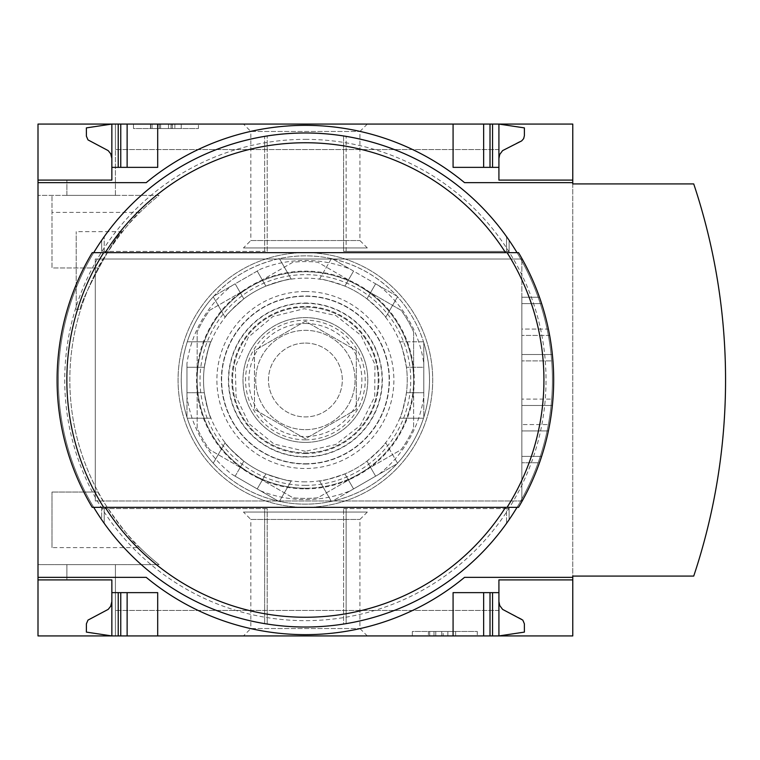<?xml version="1.0" encoding="UTF-8"?>
<svg xmlns="http://www.w3.org/2000/svg" width="760" height="760" viewBox="0 0 760 760"><rect width="100%" height="100%" fill="white"/><g stroke="black" fill="none" stroke-linecap="round" stroke-linejoin="round"><path stroke-width="0.57" stroke-dasharray="3.8 2.85" d="M139.868 547.608A235.552 235.552 0 0 0 159.096 564.623L38 564.623L38 195.377L38 564.623L159.096 564.623A235.552 235.552 0 0 1 98.192 267.957C97.394 265.326 131.129 217.768 139.868 212.391A235.552 235.552 0 0 1 159.096 195.377L38 195.377L159.096 195.377A235.552 235.552 0 0 0 98.192 492.043C97.394 494.675 131.129 542.231 139.868 547.608L52.003 547.608L52.003 492.043L52.003 547.608M80.684 309.329C76.551 307.714 117.363 230.689 122.407 231.667C117.278 230.784 76.579 307.733 80.684 309.329L76.199 309.329L76.199 231.667L76.199 309.329M66.899 564.623L115.415 564.623L66.899 564.623L115.415 564.623L66.899 564.623L66.899 579.899L66.899 564.623L66.899 579.899L111.853 579.899L111.853 635.93L111.853 579.899L111.853 635.93L115.415 635.93L115.415 564.623L115.415 635.93L115.415 610.461L115.415 635.93L111.853 635.93L115.415 635.93L115.415 564.623L115.415 635.93L115.415 610.461L115.415 635.93L111.853 635.93L111.853 579.899L66.899 579.899L111.853 579.899L66.899 579.899L66.899 564.623M98.192 492.043L52.003 492.043L98.192 492.043M98.192 267.957L52.003 267.957L52.003 195.377L52.003 267.957L98.192 267.957M66.899 195.377L115.415 195.377L66.899 195.377L115.415 195.377L66.899 195.377L66.899 180.101L111.853 180.101L111.853 124.07L111.853 180.101L66.899 180.101L111.853 180.101L66.899 180.101L66.899 195.377M38 124.07L38 635.93L572.774 635.93L572.774 124.07L38 124.07M115.415 195.377L115.415 124.07L115.415 149.54L115.415 124.07L111.853 124.07L115.415 124.07L115.415 149.54L115.415 124.07L111.853 124.07L111.853 180.101L111.853 124.07L115.415 124.07L115.415 195.377M243.456 635.93L367.317 635.93L243.456 635.93L250.847 628.529L359.917 628.529L250.847 628.529L250.847 519.46L359.917 519.46L250.847 519.46L243.456 512.059L367.317 512.059L243.456 512.059M498.921 601.549L499.719 605.511L502.597 609.387L521.683 619.106L523.668 621.376L524.39 624.311L524.39 632.111L498.921 635.93L115.415 635.93L498.921 635.93L115.415 635.93L498.921 635.93L498.921 592.639L453.083 592.639L490.01 592.639L453.083 592.639L453.083 635.93M243.456 124.07L367.317 124.07L243.456 124.07L250.847 131.47L359.917 131.47L250.847 131.47L250.847 240.54L359.917 240.54L250.847 240.54L243.456 247.94L367.317 247.94L243.456 247.94M453.083 124.07L453.083 167.361L453.083 124.07L453.083 167.361L498.921 167.361L498.921 124.07L115.415 124.07L498.921 124.07L115.415 124.07L498.921 124.07L453.083 124.07L498.921 124.07L498.921 149.54L498.921 124.07L498.921 149.54L498.921 124.07L524.39 127.889L524.371 136.192L522.813 139.878L502.597 150.613L499.719 154.489L498.921 158.45L498.921 124.07L498.921 158.45M111.853 601.549L110.703 606.242L108.177 609.387L87.96 620.122L86.403 623.808L86.383 632.111L111.853 635.93L111.853 601.549L111.853 635.93L157.691 635.93L111.853 635.93L111.853 579.899M111.853 180.101L111.853 124.07L157.691 124.07L111.853 124.07L111.853 158.45L111.853 124.07L86.383 127.889L86.403 136.192L87.96 139.878L108.177 150.613L110.703 153.757L111.853 158.45M198.436 124.07L133.494 124.07L198.436 124.07L198.436 128.525L133.494 128.525L133.494 124.07L133.494 128.525L198.436 128.525L198.436 124.07M477.28 635.93L412.338 635.93L477.28 635.93L477.28 631.475L412.338 631.475L412.338 635.93L412.338 631.475L477.28 631.475L477.28 635.93M305.387 303.316A76.684 76.684 0 0 1 371.801 418.342A76.684 76.684 0 0 1 238.972 418.342A76.684 76.684 0 0 1 305.387 303.316M305.387 307.135A72.865 72.865 0 0 1 368.486 416.433A72.865 72.865 0 0 1 242.288 416.433A72.865 72.865 0 0 1 305.387 307.135A72.865 72.865 0 0 1 368.486 416.433A72.865 72.865 0 0 1 242.288 416.433A72.865 72.865 0 0 1 305.387 307.135M517.047 507.328L518.538 507.328A248.282 248.282 0 0 0 549.642 424.565L521.844 424.565L549.642 424.565A248.282 248.282 0 0 1 541.623 456.399A248.282 248.282 0 0 0 541.623 303.601A248.282 248.282 0 0 1 549.642 335.435L521.844 335.435L549.642 335.435A248.282 248.282 0 0 0 518.538 252.672A248.282 248.282 0 0 1 518.538 507.328A248.282 248.282 0 0 0 548.397 430.93A248.282 248.282 0 0 1 539.476 462.764L521.844 462.764L539.476 462.764A248.282 248.282 0 0 0 552.938 399.095L521.844 399.095L552.938 399.095A248.282 248.282 0 0 0 552.938 360.905L521.844 360.905L552.938 360.905A248.282 248.282 0 0 0 539.476 297.236L521.844 297.236L539.476 297.236A248.282 248.282 0 0 1 548.397 329.07L521.844 329.07L521.844 259.036L521.844 500.964L521.844 297.236L521.844 329.07L548.397 329.07A248.282 248.282 0 0 0 518.538 252.672L92.236 252.672A248.282 248.282 0 0 0 92.236 507.328A248.282 248.282 0 0 1 92.236 252.672A248.282 248.282 0 0 0 92.236 507.328L93.727 507.328A247.009 247.009 0 0 1 93.718 252.672A247.009 247.009 0 0 0 93.727 507.328A247.009 247.009 0 0 1 93.718 252.672L517.047 252.672A247.009 247.009 0 0 1 517.056 507.328A247.009 247.009 0 0 0 517.047 252.672A247.009 247.009 0 0 1 517.056 507.328L93.727 507.328M521.844 259.036L95.294 259.036L95.294 500.964L95.294 259.036L521.844 259.036M521.844 500.964L95.294 500.964L521.844 500.964M305.387 132.99A247.009 247.009 0 0 1 519.308 503.509A247.009 247.009 0 0 1 91.466 503.509A247.009 247.009 0 0 1 305.387 132.99M101.659 240.312L104.205 236.664L101.659 240.312L101.659 251.398L101.659 240.312M264.642 136.373A247.009 247.009 0 0 0 104.205 236.664A247.009 247.009 0 0 1 264.642 136.373L267.188 135.954L264.642 136.373L264.642 251.398L267.188 251.398L267.188 135.954L267.188 251.398L264.642 251.398L264.642 136.373M101.659 519.688L104.205 523.336A247.009 247.009 0 0 0 264.642 623.628L267.188 624.045L264.642 623.628A247.009 247.009 0 0 1 104.205 523.336L101.659 519.688L101.659 508.601L101.659 519.688M343.587 624.045L346.132 623.628A247.009 247.009 0 0 0 506.559 523.336L509.105 519.688L506.559 523.336A247.009 247.009 0 0 1 346.132 623.628L343.587 624.045L343.587 508.601L343.587 624.045M343.587 135.954L346.132 136.373L343.587 135.954L343.587 251.398L343.587 135.954M506.559 236.664A247.009 247.009 0 0 0 346.132 136.373A247.009 247.009 0 0 1 506.559 236.664L509.105 240.312L506.559 236.664L506.559 251.398L509.105 251.398L509.105 240.312L509.105 251.398L506.559 251.398L506.559 236.664M572.774 183.92L572.774 576.08L693.728 576.08A619.856 619.856 0 0 0 693.728 183.92L572.774 183.92M38 577.353L146.224 577.353A249.698 249.698 0 0 0 464.541 577.353L572.774 577.353M490.01 592.639L492.556 592.639L490.01 592.639L490.01 635.93M118.218 592.639L127.129 592.639L118.218 592.639L118.218 635.93M127.129 592.639L157.691 592.639L127.129 592.639L127.129 635.93M111.853 592.639L157.691 592.639L157.691 635.93M572.774 182.647L464.541 182.647A249.698 249.698 0 0 0 146.224 182.647L38 182.647M492.556 167.361L498.921 167.361L492.556 167.361L492.556 124.07M127.129 167.361L157.691 167.361L118.218 167.361L127.129 167.361L127.129 124.07M118.218 167.361L111.853 167.361L118.218 167.361L118.218 124.07M111.853 167.361L157.691 167.361L157.691 124.07M305.387 139.355A240.644 240.644 0 0 1 513.788 500.327A240.644 240.644 0 0 1 96.976 500.327A240.644 240.644 0 0 1 305.387 139.355M305.387 252.672A127.328 127.328 0 0 1 415.653 443.659A127.328 127.328 0 0 1 195.12 443.659A127.328 127.328 0 0 1 305.387 252.672A127.328 127.328 0 0 1 415.653 443.659A127.328 127.328 0 0 1 195.12 443.659A127.328 127.328 0 0 1 305.387 252.672M443.156 635.93L428.421 635.93L455.63 635.93L443.156 635.93L443.156 631.475L428.421 631.475L428.421 635.93M428.421 631.475L455.63 631.475L447.868 631.475L447.868 635.93L447.868 631.475L443.156 631.475M455.63 631.475L455.63 635.93L455.63 631.475M433.988 631.475L433.988 635.93L433.988 631.475M441.75 631.475L441.75 635.93L441.75 631.475M435.765 631.475L435.765 635.93M429.675 631.475L429.675 635.93M174.876 124.07L174.876 128.525L168.511 128.525L168.511 124.07L150.47 124.07L181.241 124.07L157.424 124.07L168.511 124.07L168.511 128.525L150.47 128.525L172.064 128.525L172.064 124.07M172.064 128.525L150.68 128.525L181.241 128.525L181.241 124.07L181.241 128.525L158.004 128.525L158.004 124.07M174.876 128.525L158.004 128.525M181.241 128.525L181.241 124.07M150.68 128.525L150.68 124.07L150.68 128.525M572.774 579.899L498.921 579.899L498.921 592.639M483.645 635.93L483.645 592.639M498.921 167.361L498.921 180.101L572.774 180.101M483.645 167.361L483.645 124.07M518.538 507.328L92.236 507.328M507.1 252.672L103.673 252.672M507.1 507.328L103.673 507.328M521.844 430.93L548.397 430.93L521.844 430.93M93.727 252.672L92.236 252.672M518.538 252.672L517.047 252.672M346.132 508.601L343.587 508.601L346.132 508.601L346.132 623.628L346.132 508.601L506.559 508.601L506.559 523.336L506.559 508.601L509.105 508.601L509.105 519.688L509.105 508.601L346.132 508.601M104.205 508.601L101.659 508.601L104.205 508.601L104.205 523.336L104.205 508.601L264.642 508.601L264.642 623.628L264.642 508.601L267.188 508.601L267.188 624.045L267.188 508.601L104.205 508.601M104.205 251.398L104.205 236.664L104.205 251.398L101.659 251.398L264.642 251.398L104.205 251.398M346.132 251.398L346.132 136.373L346.132 251.398L343.587 251.398L506.559 251.398L346.132 251.398M521.844 303.601L541.623 303.601L521.844 303.601M521.844 354.53L552.368 354.53L521.844 354.53M521.844 405.469L552.368 405.469L521.844 405.469M521.844 456.399L541.623 456.399L521.844 456.399M305.387 291.507A88.493 88.493 0 0 1 382.023 424.251A88.493 88.493 0 0 1 228.75 424.251A88.493 88.493 0 0 1 305.387 291.507M139.868 212.391L52.003 212.391M305.387 485.365A105.364 105.364 0 0 0 396.634 327.322A105.364 105.364 0 0 0 214.139 327.322A105.364 105.364 0 0 0 305.387 485.365M305.387 488.861A108.861 108.861 0 0 0 399.665 325.565A108.861 108.861 0 0 0 211.109 325.565A108.861 108.861 0 0 0 305.387 488.861M305.387 442.387A62.386 62.386 0 0 0 359.413 348.802A62.386 62.386 0 0 0 251.351 348.802A62.386 62.386 0 0 0 305.387 442.387A62.386 62.386 0 0 1 243 380A62.386 62.386 0 0 1 305.387 317.613A62.386 62.386 0 0 1 367.773 380A62.386 62.386 0 0 1 305.387 442.387M260.462 490.798L278.464 501.192A124.146 124.146 0 0 0 412.898 317.927A124.146 124.146 0 0 0 197.875 317.927A124.146 124.146 0 0 0 332.31 501.192C357.627 495.339 379.154 482.913 396.881 463.913L397.527 463.201L396.881 463.913A124.146 124.146 0 0 0 423.805 417.278C431.395 392.426 431.395 367.574 423.805 342.722L423.51 341.8L423.805 342.722A124.146 124.146 0 0 0 396.881 296.087C379.154 277.087 357.627 264.66 332.31 258.808L331.369 258.609L332.31 258.808A124.146 124.146 0 0 0 278.464 258.808C253.147 264.66 231.619 277.087 213.892 296.087L213.246 296.799L213.892 296.087A124.146 124.146 0 0 0 186.969 342.722C179.379 367.574 179.379 392.426 186.969 417.278L187.264 418.199L186.969 417.278A124.146 124.146 0 0 0 213.892 463.913C231.619 482.913 253.147 495.339 278.464 501.192L279.404 501.391L278.464 501.192A124.146 124.146 0 0 0 332.31 501.192L350.312 490.798A119.557 119.557 0 0 1 260.462 490.798L231.895 474.306A119.557 119.557 0 0 1 186.969 396.492L186.969 363.508A119.557 119.557 0 0 1 231.895 285.694L260.462 269.202A119.557 119.557 0 0 1 350.312 269.202L378.879 285.694A119.557 119.557 0 0 1 423.805 363.508L423.805 396.492A119.557 119.557 0 0 1 378.879 474.306L350.312 490.798M278.464 501.192L231.895 474.306M186.969 396.492L186.969 363.508M231.895 285.694L260.462 269.202M350.312 269.202L378.879 285.694M423.805 363.508L423.805 396.492M413.611 331.949A118.418 118.418 0 0 0 401.109 310.298L317.889 262.248A118.418 118.418 0 0 0 292.885 262.248L209.665 310.298A118.418 118.418 0 0 0 197.163 331.949L197.163 428.051A118.418 118.418 0 0 0 209.665 449.702L292.885 497.752A118.418 118.418 0 0 0 317.889 497.752L401.109 449.702A118.418 118.418 0 0 0 413.611 428.051L413.611 331.949A118.418 118.418 0 0 0 401.109 310.298L359.499 286.273A108.224 108.224 0 0 0 251.275 286.273L292.885 262.248A118.418 118.418 0 0 1 317.889 262.248L359.499 286.273A108.224 108.224 0 0 1 413.611 380L413.611 428.051A118.418 118.418 0 0 1 401.109 449.702L317.889 497.752A118.418 118.418 0 0 1 292.885 497.752L209.665 449.702A118.418 118.418 0 0 1 197.163 428.051L197.163 380A108.224 108.224 0 0 0 359.499 473.727A108.224 108.224 0 0 0 413.611 380L413.611 331.949M378.879 474.306L332.31 501.192M397.527 463.201L385.681 442.681C385.016 444.657 378.774 450.822 366.947 461.159A101.859 101.859 0 0 1 344.888 473.888C330.03 478.962 321.575 481.289 319.523 480.88C321.565 481.289 330.02 478.962 344.888 473.888A101.859 101.859 0 0 0 366.947 461.159C378.765 450.822 385.016 444.666 385.681 442.681L397.527 463.201M331.369 501.391L319.523 480.88L331.369 501.391M375.62 476.188L366.947 461.159L375.62 476.188L396.881 463.913L353.562 488.917L344.888 473.888L353.562 488.917M423.51 341.8L399.817 341.8C401.195 343.368 403.408 351.851 406.448 367.27A101.859 101.859 0 0 1 406.448 392.73C403.417 408.139 401.204 416.623 399.817 418.199C401.195 416.632 403.408 408.148 406.448 392.73A101.859 101.859 0 0 0 406.448 367.27C403.417 351.861 401.204 343.377 399.817 341.8L423.51 341.8M423.51 418.199L399.817 418.199L423.51 418.199M423.805 392.73L406.448 392.73L423.805 392.73L423.805 417.278L423.805 342.722L423.805 367.27L406.448 367.27L423.805 367.27M331.369 258.609L319.523 279.12C321.565 278.711 330.02 281.038 344.888 286.111A101.859 101.859 0 0 1 366.947 298.841C378.765 309.177 385.016 315.334 385.681 317.319C385.016 315.343 378.774 309.177 366.947 298.841A101.859 101.859 0 0 0 344.888 286.111C330.03 281.038 321.575 278.711 319.523 279.12L331.369 258.609M397.527 296.799L385.681 317.319L397.527 296.799M396.881 296.087L375.62 283.812L396.881 296.087A124.146 124.146 0 0 1 423.805 342.722M353.562 271.082L344.888 286.111L353.562 271.082L332.31 258.808L375.62 283.812L366.947 298.841L375.62 283.812M291.251 279.12L279.404 258.609L291.251 279.12C289.209 278.711 280.744 281.038 265.886 286.111A101.859 101.859 0 0 0 243.827 298.841C232.009 309.177 225.758 315.334 225.093 317.319L213.246 296.799L225.093 317.319C225.758 315.343 231.999 309.177 243.827 298.841A101.859 101.859 0 0 1 265.886 286.111C280.744 281.038 289.199 278.711 291.251 279.12M235.153 283.812L243.827 298.841L235.153 283.812L213.892 296.087L257.203 271.082L265.886 286.111L257.203 271.082M210.957 341.8L187.264 341.8L210.957 341.8C209.57 343.368 207.366 351.851 204.326 367.27A101.859 101.859 0 0 0 204.326 392.73C207.357 408.139 209.57 416.623 210.957 418.199L187.264 418.199L210.957 418.199C209.57 416.632 207.366 408.148 204.326 392.73A101.859 101.859 0 0 1 204.326 367.27C207.357 351.861 209.57 343.377 210.957 341.8M186.969 392.73L204.326 392.73L186.969 392.73L186.969 417.278L186.969 367.27L204.326 367.27L186.969 367.27M225.093 442.681L213.246 463.201L225.093 442.681C225.758 444.657 231.999 450.822 243.827 461.159A101.859 101.859 0 0 0 265.886 473.888C280.744 478.962 289.199 481.289 291.251 480.88L279.404 501.391L291.251 480.88C289.209 481.289 280.744 478.962 265.886 473.888A101.859 101.859 0 0 1 243.827 461.159C232.009 450.822 225.758 444.666 225.093 442.681M257.203 488.917L265.886 473.888L257.203 488.917L235.153 476.188L243.827 461.159L235.153 476.188M197.163 380L197.163 331.949A118.418 118.418 0 0 1 209.665 310.298L251.275 286.273A108.224 108.224 0 0 0 197.163 380M305.387 429.656A49.657 49.657 0 0 0 348.394 355.167A49.657 49.657 0 0 0 262.38 355.167A49.657 49.657 0 0 0 305.387 429.656A49.657 49.657 0 0 0 348.394 355.167A49.657 49.657 0 0 0 262.38 355.167A49.657 49.657 0 0 0 305.387 429.656A49.657 49.657 0 0 0 348.394 355.167A49.657 49.657 0 0 0 262.38 355.167A49.657 49.657 0 0 0 305.387 429.656M305.387 453.577A73.578 73.578 0 0 0 369.103 343.216A73.578 73.578 0 0 0 241.67 343.216A73.578 73.578 0 0 0 305.387 453.577M305.387 463.762A83.761 83.761 0 0 0 377.929 338.115A83.761 83.761 0 0 0 232.845 338.115A83.761 83.761 0 0 0 305.387 463.762A83.761 83.761 0 0 0 377.929 338.115A83.761 83.761 0 0 0 232.845 338.115A83.761 83.761 0 0 0 305.387 463.762M305.387 456.988A76.988 76.988 0 0 0 372.058 341.506A76.988 76.988 0 0 0 238.716 341.506A76.988 76.988 0 0 0 305.387 456.988M305.387 488.224A108.224 108.224 0 0 0 399.114 325.888A108.224 108.224 0 0 0 211.66 325.888A108.224 108.224 0 0 0 305.387 488.224M305.387 323.494A56.506 56.506 0 0 1 354.322 408.253A56.506 56.506 0 0 1 256.443 408.253A56.506 56.506 0 0 1 305.387 323.494M305.387 343.073A36.926 36.926 0 0 1 337.364 398.459A36.926 36.926 0 0 1 273.41 398.459A36.926 36.926 0 0 1 305.387 343.073A36.926 36.926 0 0 1 337.364 398.459A36.926 36.926 0 0 1 273.41 398.459A36.926 36.926 0 0 1 305.387 343.073M305.387 481.859A101.859 101.859 0 0 1 203.528 380A101.859 101.859 0 0 1 305.387 278.141A101.859 101.859 0 0 1 407.246 380A101.859 101.859 0 0 1 305.387 481.859M254.458 350.597L254.458 409.402L254.458 350.597L305.387 321.195L356.316 350.597L356.316 409.402L305.387 438.805L254.458 409.402L305.387 438.805L356.316 409.402L356.316 350.597L305.387 321.195L254.458 350.597M159.391 128.525L159.391 124.07M160.607 128.525L160.607 124.07M171.028 128.525L171.028 124.07M152.085 128.525L152.085 124.07M492.556 635.93L492.556 592.639M120.764 635.93L120.764 592.639M490.01 167.361L490.01 124.07M120.764 167.361L120.764 124.07M186.969 417.278A124.146 124.146 0 0 0 213.892 463.913M213.892 296.087A124.146 124.146 0 0 0 186.969 342.722M332.31 258.808A124.146 124.146 0 0 0 278.464 258.808M396.881 463.913A124.146 124.146 0 0 0 423.805 417.278M305.387 439.84A59.84 59.84 0 0 0 357.209 350.075A59.84 59.84 0 0 0 253.565 350.075A59.84 59.84 0 0 0 305.387 439.84M305.387 464.037A84.037 84.037 0 0 0 378.166 337.981A84.037 84.037 0 0 0 232.607 337.981A84.037 84.037 0 0 0 305.387 464.037M498.921 149.54L115.415 149.54L498.921 149.54M498.921 610.461L115.415 610.461L498.921 610.461M367.317 512.059L359.917 519.46L359.917 628.529L367.317 635.93M367.317 124.07L359.917 131.47L359.917 240.54L367.317 247.94M157.424 128.525L157.424 124.07M172.302 128.525L172.302 124.07M150.47 128.525L150.47 124.07M122.407 231.667L76.199 231.667M305.387 451.307L274.018 444.03L249.042 423.7L236.056 396.644L235.343 366.643L248.368 337.183L273.011 316.464L304.266 308.702L335.749 315.485L361.028 335.416L374.974 364.448L374.718 396.644L360.325 425.448L335.749 444.514L305.387 451.307"/><path stroke-width="1.14" d="M572.774 577.353L572.774 635.93L38 635.93L38 577.353L146.224 577.353A249.698 249.698 0 0 0 464.541 577.353L572.774 577.353L572.774 576.08L693.728 576.08A619.856 619.856 0 0 0 693.728 183.92L572.774 183.92L572.774 124.07L38 124.07L38 180.101L111.853 180.101L111.853 124.07L86.383 127.889L86.403 136.192L87.96 139.878L108.177 150.613L110.703 153.757L111.853 158.45M572.774 182.647L464.541 182.647A249.698 249.698 0 0 0 146.224 182.647L38 182.647L38 577.353M38 182.647L38 180.101L111.853 180.101M111.853 579.899L38 579.899L111.853 579.899L111.853 635.93L86.383 632.111L86.403 623.808L87.96 620.122L108.177 609.387L110.703 606.242L111.853 601.549M572.774 579.899L498.921 579.899L498.921 592.639L453.083 592.639L453.083 635.93M157.691 635.93L157.691 592.639L111.853 592.639M498.921 592.639L498.921 635.93L524.39 632.111L524.371 623.808L522.813 620.122L502.597 609.387L499.719 605.511L498.921 601.549M453.083 124.07L453.083 167.361L498.921 167.361L498.921 180.101L572.774 180.101M111.853 167.361L157.691 167.361L157.691 124.07M498.921 158.45L499.719 154.489L502.597 150.613L521.683 140.894L523.668 138.624L524.39 135.689L524.39 127.889L498.921 124.07L498.921 167.361M483.645 635.93L483.645 592.639M127.129 635.93L127.129 592.639M483.645 167.361L483.645 124.07M127.129 167.361L127.129 124.07M305.387 132.99A247.009 247.009 0 0 1 517.056 252.672A247.009 247.009 0 0 0 93.718 252.672A247.009 247.009 0 0 1 305.387 132.99M517.056 507.328A247.009 247.009 0 0 1 93.718 507.328A247.009 247.009 0 0 0 517.056 507.328M507.1 507.328L92.236 507.328A248.282 248.282 0 0 1 92.236 252.672L507.1 252.672A238.535 238.535 0 0 1 507.1 507.328L518.538 507.328L507.1 507.328M518.538 252.672L507.1 252.672L518.538 252.672A248.282 248.282 0 0 1 518.538 507.328M92.236 507.328L103.673 507.328A238.535 238.535 0 0 1 103.673 252.672L92.236 252.672A248.282 248.282 0 0 0 92.236 507.328M492.556 635.93L492.556 592.639M490.01 635.93L490.01 592.639M120.764 635.93L120.764 592.639M118.218 635.93L118.218 592.639M490.01 167.361L490.01 124.07M492.556 167.361L492.556 124.07M120.764 167.361L120.764 124.07M118.218 167.361L118.218 124.07M105.203 252.672A237.243 237.243 0 0 1 505.571 252.672M505.571 507.328A237.243 237.243 0 0 1 105.203 507.328"/></g></svg>
